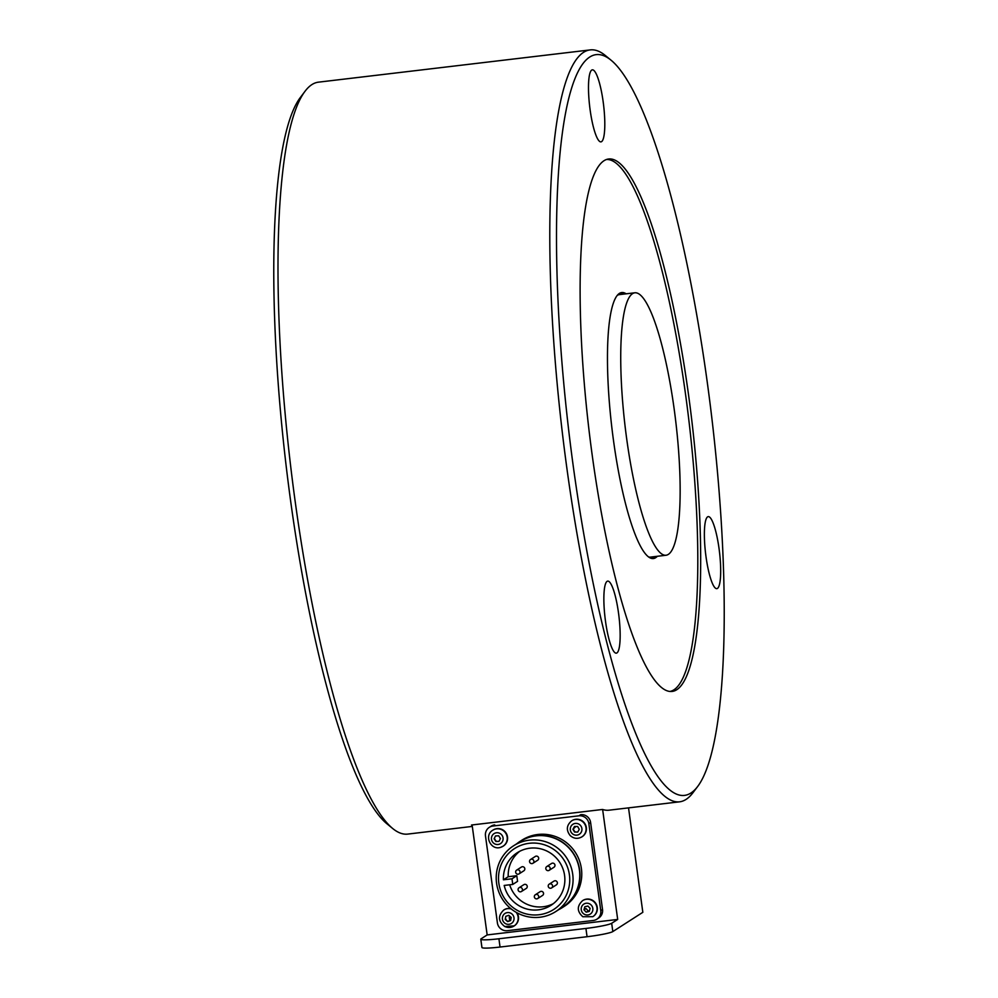 <?xml version="1.0" encoding="UTF-8"?>
<svg xmlns="http://www.w3.org/2000/svg" width="998" height="998" viewBox="0 0 998 998"><rect width="100%" height="100%" fill="white"/><g stroke="black" fill="none" stroke-linecap="round" stroke-linejoin="round"><path stroke-width="1.5" d="M392.651 828.477L386.737 823.624A372.978 71.769 -96.8 0 1 290.73 501.695A372.978 71.769 -96.8 0 1 300.523 97.255L305.139 91.142A378.604 72.854 83.2 0 0 295.208 501.682A378.604 72.854 83.2 0 0 392.651 828.477A378.604 72.854 83.2 0 0 407.708 834.091L472.304 826.419M697.477 786.736A372.978 71.769 83.2 0 0 707.27 382.296A372.978 71.769 83.2 0 0 611.263 60.367A372.978 71.769 83.2 0 0 573.526 468.124A372.978 71.769 83.2 0 0 697.477 786.736L692.861 792.836A378.604 72.854 -96.8 0 1 679.538 801.831L609.142 810.176A378.604 72.854 83.2 0 1 602.555 809.465L471.518 825.022A378.604 72.854 -96.8 0 0 472.141 825.209M679.538 801.831A378.604 72.854 -96.8 0 1 567.039 469.422A378.604 72.854 -96.8 0 1 590.292 49.9A378.604 72.854 -96.8 0 1 605.349 55.514L611.263 60.367M688.47 394.372A268.1 51.597 83.2 0 0 608.792 158.981A268.1 51.597 83.2 0 0 592.325 456.061A268.1 51.597 83.2 0 0 671.991 691.452A268.1 51.597 83.2 0 0 688.47 394.372M603.154 101.684A36.277 6.986 83.2 0 0 592.375 69.835A36.277 6.986 83.2 0 0 590.142 110.03A36.277 6.986 83.2 0 0 600.921 141.878A36.277 6.986 83.2 0 0 603.154 101.684M719.034 548.463A36.277 6.986 83.2 0 0 708.256 516.615A36.277 6.986 83.2 0 0 706.023 556.809A36.277 6.986 83.2 0 0 716.801 588.658A36.277 6.986 83.2 0 0 719.034 548.463M618.511 612.959A36.277 6.986 83.2 0 0 607.732 581.11A36.277 6.986 83.2 0 0 605.512 621.317A36.277 6.986 83.2 0 0 616.29 653.166A36.277 6.986 83.2 0 0 618.511 612.959M590.292 49.9L318.462 82.16A378.604 72.854 83.2 0 0 305.139 91.142M674.137 408.818A132.148 25.437 -96.8 0 1 668.298 554.401A132.148 25.437 -96.8 0 1 666.015 555.25A132.148 25.437 -96.8 0 1 626.744 439.22A132.148 25.437 -96.8 0 1 632.582 293.637A132.148 25.437 -96.8 0 1 634.865 292.788A132.148 25.437 -96.8 0 1 674.137 408.818M648.463 556.909A132.148 25.437 83.2 0 0 650.534 557.096L666.015 555.25M634.865 292.788L619.384 294.622A132.148 25.437 83.2 0 0 617.413 295.283M623.55 294.136A133.944 25.773 83.2 0 0 620.494 292.876M626.158 293.824A133.944 25.773 83.2 0 0 621.779 292.539A133.944 25.773 83.2 0 0 613.558 440.954A133.944 25.773 83.2 0 0 653.353 558.556A133.944 25.773 83.2 0 0 657.308 556.285M652.031 558.531A133.944 25.773 83.2 0 0 654.7 556.597M669.783 691.464A267.876 51.547 83.2 0 0 685.601 394.734A267.876 51.547 83.2 0 0 606.634 159.48M511.188 917.499A12.562 1.148 172.2 0 1 509.254 917.162A12.562 1.148 172.2 0 1 510.203 916.576M500.16 839.069L499.986 837.796M612.822 931.571A22.318 2.046 172.2 0 1 587.061 936.723L585.926 928.439A22.318 2.046 -7.8 0 0 611.687 923.287L612.822 931.571L642.837 912.309L628.528 807.881M602.63 809.49L617.687 919.432L611.687 923.287M573.351 829.001A5.801 5.676 -122.7 0 0 575.372 832.045M584.267 908.779A5.801 5.676 -122.7 0 0 584.504 909.477M505.45 918.21A5.801 5.676 -122.7 0 0 507.82 921.466M494.447 838.108A5.801 5.676 -122.7 0 0 496.592 841.439M472.104 824.947L487.161 934.926L481.161 938.781A22.318 2.046 -7.8 0 0 480.799 939.23A22.318 2.046 -7.8 0 0 498.913 938.769L500.048 947.04A22.318 2.046 172.2 0 1 481.934 947.501L480.799 939.23M617.687 919.432L487.161 934.926M585.926 928.439L498.913 938.769M587.061 936.723L500.048 947.04M539.02 914.742A36.202 35.379 -122.7 0 0 569.409 874.834A36.202 35.379 -122.7 0 0 529.227 843.298A36.202 35.379 -122.7 0 0 498.838 883.205A36.202 35.379 -122.7 0 0 539.02 914.742M529.352 840.154A39.072 38.174 57.3 0 1 570.619 865.815A39.072 38.174 57.3 0 1 555.736 911.573A39.072 38.174 57.3 0 1 539.918 917.237A39.072 38.174 57.3 0 1 498.663 891.576A39.072 38.174 57.3 0 1 513.533 845.817A39.072 38.174 57.3 0 1 529.352 840.154M555.736 911.573L562.423 907.282A39.072 38.174 -122.7 0 0 577.306 861.524A39.072 38.174 -122.7 0 0 536.051 835.862A39.072 38.174 -122.7 0 0 520.232 841.526L513.533 845.817M558.992 909.49A39.284 38.386 -122.7 0 0 562.548 907.469A39.284 38.386 -122.7 0 0 577.505 861.449A39.284 38.386 -122.7 0 0 536.026 835.638A39.284 38.386 -122.7 0 0 520.108 841.339A39.284 38.386 -122.7 0 0 516.789 843.722M562.548 907.469L564.344 906.309A39.284 38.386 -122.7 0 0 579.302 860.288A39.284 38.386 -122.7 0 0 537.81 834.49A39.284 38.386 -122.7 0 0 521.904 840.179L520.108 841.339M519.721 851.294A31.25 30.539 -122.7 0 0 508.219 876.718L503.416 879.799A31.25 30.539 -122.7 0 1 517.251 852.716A31.25 30.539 -122.7 0 1 529.901 848.188A31.25 30.539 -122.7 0 1 562.909 868.722A31.25 30.539 -122.7 0 1 551.008 905.323A31.25 30.539 -122.7 0 1 538.346 909.852A31.25 30.539 -122.7 0 1 504.19 885.438L512.76 884.428L511.986 878.789L503.416 879.799M509.654 884.789A31.25 30.539 -122.7 0 0 543.149 906.77A31.25 30.539 -122.7 0 0 553.329 903.664M519.047 873.886L523.85 870.792A2.233 2.183 -122.7 0 0 522.353 866.713A2.233 2.183 -122.7 0 0 521.443 867.037L516.64 870.119A2.233 2.183 -122.7 0 0 518.149 874.198A2.233 2.183 -122.7 0 0 519.908 871.266A2.233 2.183 -122.7 0 0 516.64 870.119M521.467 891.501L526.27 888.42A2.233 2.183 -122.7 0 0 524.761 884.34A2.233 2.183 -122.7 0 0 523.863 884.665L519.06 887.746A2.233 2.183 -122.7 0 0 520.557 891.825A2.233 2.183 -122.7 0 0 522.316 888.881A2.233 2.183 -122.7 0 0 519.06 887.746M537.747 898.524L542.55 895.443A2.233 2.183 -122.7 0 0 541.041 891.351A2.233 2.183 -122.7 0 0 540.13 891.676L535.327 894.757A2.233 2.183 -122.7 0 0 536.837 898.849A2.233 2.183 -122.7 0 0 538.596 895.905A2.233 2.183 -122.7 0 0 535.327 894.757M551.607 887.921L556.41 884.839A2.233 2.183 -122.7 0 0 554.9 880.76A2.233 2.183 -122.7 0 0 554.002 881.084L549.199 884.166A2.233 2.183 -122.7 0 0 550.709 888.245A2.233 2.183 -122.7 0 0 552.455 885.301A2.233 2.183 -122.7 0 0 549.199 884.166M532.92 863.282L537.722 860.201A2.233 2.183 -122.7 0 0 536.213 856.122A2.233 2.183 -122.7 0 0 535.315 856.446L530.512 859.528A2.233 2.183 -122.7 0 0 532.009 863.607A2.233 2.183 -122.7 0 0 533.768 860.663A2.233 2.183 -122.7 0 0 530.512 859.528M549.199 870.306L554.002 867.225A2.233 2.183 -122.7 0 0 552.493 863.145A2.233 2.183 -122.7 0 0 551.582 863.457L546.779 866.551A2.233 2.183 -122.7 0 0 548.289 870.63A2.233 2.183 -122.7 0 0 550.048 867.686A2.233 2.183 -122.7 0 0 546.779 866.551M508.219 876.718L516.789 875.708L517.563 881.346L512.76 884.428M507.308 930.685A8.932 8.72 57.3 0 1 497.403 922.9L485.477 835.862A8.932 8.72 57.3 0 1 492.975 826.02L578.94 815.815A8.932 8.72 57.3 0 1 588.845 823.6L600.771 910.638A8.932 8.72 57.3 0 1 593.274 920.48L507.308 930.685M489.357 827.317L491.116 826.182A8.932 8.72 57.3 0 1 494.734 824.897L492.975 826.02M578.94 815.815L580.699 814.692A8.932 8.72 57.3 0 1 590.604 822.464L602.53 909.502A8.932 8.72 57.3 0 1 598.65 918.048L596.891 919.183M516.789 875.708L511.986 878.789M516.964 912.771A9.506 9.294 57.3 0 1 514.145 925.944M503.878 909.939A9.506 9.294 57.3 0 1 510.726 908.554M507.633 921.591L510.627 920.58L511.201 917.449L508.793 915.316L505.799 916.326L505.225 919.457L507.633 921.591L510.739 919.931M492.95 830.124A9.506 9.294 57.3 0 1 506.647 834.054A9.506 9.294 57.3 0 1 503.217 846.129M500.447 838.495L498.676 835.8L495.519 835.937L494.11 838.782L495.881 841.476L499.037 841.339L500.447 838.495M571.779 820.768A9.506 9.294 57.3 0 1 583.581 822.015A9.506 9.294 57.3 0 1 582.046 836.761M577.655 826.519L574.486 826.494L572.939 829.263L574.574 832.045L577.742 832.058L579.277 829.288L577.655 826.519M575.771 826.506L572.939 829.263M582.707 900.583A9.506 9.294 57.3 0 1 592.775 900.458A9.506 9.294 57.3 0 1 593.136 916.476A9.506 9.294 57.3 0 1 592.987 916.588M586.188 912.16L589.257 911.424L590.117 908.367L587.897 906.034L584.828 906.758L583.98 909.827L586.188 912.16L589.506 910.563M583.98 909.827L585.976 908.542L588.196 910.875M590.604 822.464L588.845 823.6M602.53 909.502L600.771 910.638M505.699 923.724A5.938 5.801 -122.7 0 0 513.483 921.104A5.938 5.801 -122.7 0 0 510.726 913.182A5.938 5.801 -122.7 0 0 502.942 915.802A5.938 5.801 -122.7 0 0 505.699 923.724M516.191 912.334A9.506 9.294 57.3 0 1 504.826 926.481M504.04 909.827L503.716 910.039A9.506 9.294 57.3 0 1 511.213 908.953M499.162 844.258A5.938 5.801 -122.7 0 0 502.805 836.86A5.938 5.801 -122.7 0 0 495.395 833.006A5.938 5.801 -122.7 0 0 491.752 840.416A5.938 5.801 -122.7 0 0 499.162 844.258M493.099 830.012L492.787 830.224A9.506 9.294 57.3 0 1 506.323 834.266A9.506 9.294 57.3 0 1 500.921 847.227M572.054 833.43A5.938 5.801 -122.7 0 0 580.312 833.467A5.938 5.801 -122.7 0 0 580.175 825.134A5.938 5.801 -122.7 0 0 571.916 825.084A5.938 5.801 -122.7 0 0 572.054 833.43M583.256 822.215A9.506 9.294 57.3 0 1 581.884 836.873C577.705 839.168 573.788 838.732 570.17 835.551C566.016 830.136 566.502 825.246 571.617 820.867A9.506 9.294 57.3 0 1 583.256 822.215M584.067 914.106A5.938 5.801 -122.7 0 0 592.076 912.209A5.938 5.801 -122.7 0 0 590.018 904.088A5.938 5.801 -122.7 0 0 582.021 905.984A5.938 5.801 -122.7 0 0 584.067 914.106M592.45 900.658A9.506 9.294 57.3 0 1 592.824 916.688L582.832 916.738C576.919 911.424 576.832 906.072 582.545 900.683A9.506 9.294 57.3 0 1 592.45 900.658M509.254 917.162L509.691 920.281M503.716 910.039C497.79 915.852 498.127 921.341 504.739 926.506L514.307 925.845M492.787 830.224C483.519 835.476 490.954 851.057 500.884 847.252L503.379 846.017"/></g></svg>
